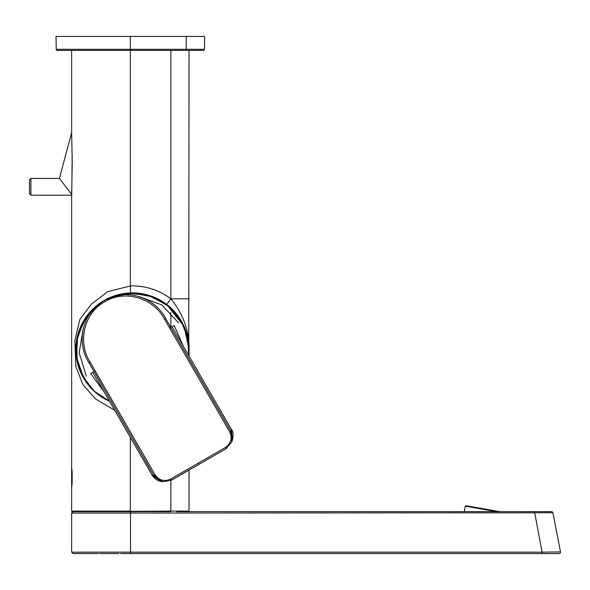 <?xml version="1.0" encoding="UTF-8"?>
<svg xmlns="http://www.w3.org/2000/svg" width="590" height="590" viewBox="0 0 590 590"><rect width="100%" height="100%" fill="white"/><g stroke="black" fill="none" stroke-linecap="round" stroke-linejoin="round"><path stroke-width="0.89" d="M56.242 49.309A1.121 1.121 0 0 0 57.363 50.408L203.314 50.408A1.121 1.121 0 0 0 204.435 49.309L56.242 49.309L56.013 36.433L186.248 36.433L186.248 50.408M496.382 511.641L465.267 506.154L465.916 505.704L499.605 511.641M130.338 36.433L130.338 50.408L71.633 50.408L71.633 132.765L59.398 178.423L71.729 194.494L71.633 195.202L30.901 195.202L29.5 193.277M59.398 178.423L30.901 178.423L29.5 179.825L29.5 193.8M95.189 307.324A56.279 56.279 0 0 0 83.699 377.644M166.646 304.411L170.871 298.842C183.46 314.507 189.515 331.396 189.043 349.509L184.176 326.543L166.646 304.411A56.603 56.603 0 0 0 130.567 292.935A56.603 56.603 0 0 1 132.433 292.906M130.338 437.382L130.338 511.08L71.633 511.08L71.633 195.202L72.238 162.663L71.633 132.765M72.01 483.188L71.751 469.419M71.744 194.184L72.194 154.587M93.84 390.919L109.438 401.237A56.603 56.603 0 0 1 102.299 301.593L89.488 312.634L80.926 326.041M79.075 330.606L77.098 337.605M76.434 341.263L76.066 344.331M75.94 345.998L75.83 349.265M105.994 299.455A56.603 56.603 0 0 1 188.726 355.46L189.043 349.509L188.822 355.63M545.477 511.641L176.69 511.641L551.517 511.641L534.488 511.641L542.099 552.174L71.633 552.174L71.633 513.042L73.035 511.641L94.186 511.641L73.035 511.641M178.578 322.87L161.874 304.971L138.96 296.49M181.167 321.373A56.279 56.279 0 0 0 114.526 296.158M103.176 390.735L90.757 373.573L92.844 372.371L152.22 475.289L114.549 409.969M83.256 328.652L79.148 352.783L86.295 376.147M103.427 300.9L87.187 315.517L77.718 335.186L76.449 357.038L83.596 377.703L94.607 391.428L109.379 401.134M188.667 355.357L187.657 337.738L181.27 321.314L166.955 304.801L147.434 294.978L125.648 293.319L104.865 300.067M103.302 300.974L97.003 305.458L103.361 300.937M231.804 441.785L232.335 440.376L231.464 429.535L172.029 326.654L174.109 325.444L182.767 344.789M114.556 409.976L102.741 389.503M225.395 447.486L226.088 448.695L231.737 441.976L230.845 431.12L165.657 318.534C154.816 297.021 125.102 287.492 104.128 300.48C82.394 312.154 75.786 342.643 89.002 362.791L153.902 475.54L162.862 481.742L171.491 480.186L198.786 464.433L198.1 463.239L225.395 447.486C231.066 443.407 232.497 438.178 229.665 431.799L164.558 319.227C153.761 298.26 125.213 289.166 104.828 301.697C83.787 313.084 77.386 342.355 90.152 362.186L155.082 474.862L153.902 475.54L152.257 475.267L161.195 481.462L162.656 481.706M229.665 431.799L230.845 431.12L231.435 429.557M155.082 474.862C159.189 480.496 164.433 481.875 170.805 478.999L171.491 480.186M120.441 553.567L542.099 553.567L130.523 553.567L130.53 513.042L71.633 513.042M71.633 552.174L73.035 553.567L98.294 553.567M99.562 553.567L118.996 553.567M551.517 511.641A1.401 1.401 0 0 1 552.896 512.769L560.5 551.908A1.401 1.401 0 0 1 559.128 553.567L542.099 553.567L542.099 552.174L560.5 551.908L552.896 512.769L130.53 513.042L130.523 511.641M170.871 480.555L170.871 511.08L72.194 511.641L170.871 511.641L170.871 511.08L189.043 511.08L189.043 470.083L189.043 511.08A0.56 0.56 0 0 1 188.483 511.641L176.69 511.641M71.633 468.593C72.356 468.04 72.356 486.75 71.633 486.204M189.043 356.013L189.043 349.509L189.043 356.013M75.83 349.509L78.684 367.26L87.939 384.496M89.68 386.605L92.91 390.034M114.659 410.227L95.587 399.01L82.888 384.621L75.852 366.486L74.849 340.526L79.886 319.374L91.258 304.256L107.653 291.718L130.338 285.951L130.567 292.935M189.043 50.408L188.734 355.468M189.043 298.842L170.871 298.842L170.871 50.408M29.5 190.88L29.5 180.348M204.656 36.433L204.435 49.309L204.656 36.433L186.248 36.433M71.633 50.408L57.363 50.408M30.901 178.423L30.901 195.202M130.338 50.408L130.338 285.951A63.595 63.595 0 0 1 170.871 298.842M231.737 441.976L226.088 448.695L198.793 464.455L226.081 448.673M169.728 327.981L172.029 326.654M95.138 371.044L92.844 372.371M164.558 319.227L165.657 318.534M104.828 301.697L104.128 300.48M90.152 362.186L89.002 362.791M170.805 478.999L198.1 463.239M170.871 312.553L170.871 327.236M83.669 377.666L77.017 359.472L76.914 340.098L83.382 321.86L95.661 306.859M111.997 296.8L111.016 297.279M97.903 304.853L97.003 305.458M193.786 364.266L231.464 429.535C233.264 431.467 233.552 435.081 232.335 440.376M193.778 364.273L181.919 343.793M161.195 481.462C157.449 480.835 154.462 478.778 152.22 475.289M162.862 481.742L171.506 480.208L198.793 464.455M71.633 511.08L72.194 511.641M92.763 511.641L98.678 511.641M76.737 511.641L90.056 511.641M184.176 326.543C187.414 333.859 189.036 341.514 189.043 349.509M181.204 321.351L168.77 306.49L152.043 296.718L133.008 293.208L113.87 296.342M464.3 511.641L465.267 506.154"/></g></svg>
